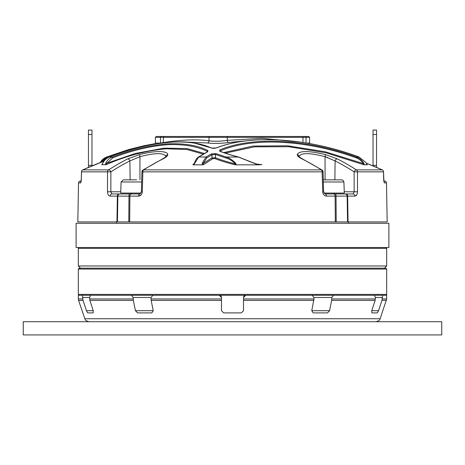 <?xml version="1.0" encoding="UTF-8"?>
<svg xmlns="http://www.w3.org/2000/svg" width="465" height="465" viewBox="0 0 465 465"><rect width="100%" height="100%" fill="white"/><g stroke="black" fill="none" stroke-linecap="round" stroke-linejoin="round"><path stroke-width="0.7" d="M385.845 247.514L386.682 248.351L78.318 248.351L78.318 265.974L386.682 265.974L384.479 268.177M348.593 223.281L348.616 221.921M116.384 221.921L116.407 223.281M103.997 161.163A366.176 366.048 180 0 0 82.776 169.882L108.578 169.882A366.251 258.935 -91.4 0 1 127.706 158.896L139.442 154.624C147.039 152.636 153.671 151.619 159.332 151.561C164.761 151.613 167.574 152.636 167.778 154.624A2.203 2.127 176.2 0 0 165.97 156.566M203.112 154.101L187.203 149.538L166.4 148.777C146.138 150.614 126.038 155.915 106.096 164.686L101.893 164.674M297.501 155.566L299.036 157.118M165.964 157.118L166.575 156.618M167.156 153.322L166.476 152.805M165.523 152.363L162.907 151.77M383.637 178.583L383.486 171.847L357.469 171.847L357.509 191.783C357.358 194.44 356.475 195.887 354.865 196.114L347.152 196.114L347.64 196.114L348.047 221.921L335.323 221.921L335.102 196.114L336.021 196.114L326.366 196.114C324.221 195.881 322.995 194.44 322.693 191.783L322.152 171.847L142.848 171.847L142.307 191.783C141.999 194.44 140.773 195.887 138.634 196.114L128.979 196.114L129.898 196.114L129.677 221.921L116.953 221.921L117.36 196.114L117.848 196.114L110.135 196.114C108.519 195.881 107.642 194.44 107.491 191.783L107.531 171.847A2.203 1.79 -90 0 1 108.578 169.882A2.203 1.43 57.3 0 1 110.879 171.847L110.839 191.783L111.885 193.946L119.982 193.946L111.885 193.946A2.203 1.75 -90 0 0 110.135 196.114M302.744 136.46L308.714 136.46L309.591 137.338L302.971 137.338L302.744 136.46L181.978 136.46M105.352 164.837L105.898 162.785C107.357 160.082 109.484 158.164 112.274 157.019C131.06 149.747 149.428 145.365 167.371 143.871C184.303 143.162 197.805 145.382 207.878 150.52A0.884 0.703 110.9 0 0 207.216 151.357C197.695 146.585 185.18 144.319 169.673 144.557C151.363 145.743 132.403 150.172 112.803 157.844L106.921 163.227L135.338 153.45L164.104 148.149L187.075 148.567L204.269 153.444M109.304 157.048L109.333 157.025C130.299 148.928 149.352 143.801 173.66 142.005C181.519 141.61 188.319 141.941 194.056 142.999L211.918 148.126A0.884 0.709 110.4 0 0 211.563 148.103C201.746 143.47 188.732 141.459 172.509 142.087C152.02 143.58 130.973 148.562 109.368 157.019C106.625 158.152 104.526 160.053 103.067 162.721L101.852 164.837M206.832 157.844L203.188 163.471L211.988 157.873L215.44 157.734C221.049 159.943 227.728 162.018 235.476 163.971A0.884 0.296 -40.2 0 1 235.924 163.581L236.069 164.837L234.651 164.686C235.761 164.819 236.04 164.581 235.476 163.971C232.407 160.844 229.088 158.798 225.531 157.844L215.44 154.456L211.988 154.775L206.832 157.844A0.884 0.692 -122.9 0 0 206.036 157.019L211.226 153.95L216.074 153.63L226.083 157.019L238.301 157.019C231.064 155.182 224.874 153.241 219.736 151.201L219.8 149.922C252.507 136.059 306.731 138.948 356.463 157.019L359.026 157.019C307.563 137.867 251.17 134.222 216.423 147.94L211.563 148.103M216.074 153.63A0.884 0.657 -69.8 0 0 215.44 154.456L215.44 157.734A0.884 0.651 -69.6 0 1 214.813 158.565L212.743 158.705L203.478 164.686L203.188 163.471A0.884 0.372 -163.4 0 0 202.269 163.052L206.036 157.019L198.712 157.019L193.725 164.837L192.824 164.686L193.55 164.343L194.614 162.645A0.884 0.407 -162 0 1 195.254 162.459M211.226 153.95A0.884 0.674 -118.4 0 1 211.988 154.775L211.988 157.873A0.884 0.674 -118.6 0 0 212.743 158.705M234.651 164.686C226.996 162.773 220.381 160.733 214.813 158.565M203.478 164.686L202.496 164.837L202.269 163.052M202.496 164.837L193.725 164.837M207.878 150.52L207.809 151.712A0.884 0.668 -116.6 0 0 207.471 151.759L198.299 157.112C196.829 158.013 195.602 159.855 194.614 162.645M207.809 151.712L198.712 157.019A0.884 0.698 -124.2 0 0 198.299 157.112M192.824 164.686L194.161 163.633M207.576 151.7L207.216 151.357L207.216 151.886M105.898 162.785L106.921 163.227L106.096 164.686M211.918 148.126C212.691 148.451 214.103 148.399 216.149 147.963L216.149 147.963A0.884 0.639 69.2 0 1 216.423 147.94M367.228 164.686L365.827 162.448L359.026 157.019L365.827 162.448L367.17 164.668M367.274 164.837L363.671 164.686L326.168 152.845L288.875 146.731L254.46 146.83L225.333 153.113M223.81 152.578L252.983 146.08L287.562 145.783L325.134 151.741L362.985 163.471C361.392 160.785 359.12 158.908 356.178 157.844L356.463 157.019C359.614 158.17 362.037 160.181 363.735 163.052L364.345 164.837M225.531 157.844A0.884 0.552 -73 0 1 226.083 157.019C229.629 158.065 232.913 160.256 235.924 163.581M219.736 151.201A0.884 0.668 110.5 0 1 220.073 151.212L220.073 151.212C225.188 153.241 231.326 155.165 238.493 156.984L249.908 161.512C256.488 164.052 259.639 165.034 259.371 164.465L261.842 164.686L258.023 164.837L236.069 164.837M258.023 164.837L238.301 157.019A0.884 0.436 103.5 0 1 238.493 156.984M249.908 161.512L249.554 161.768M356.178 157.844C306.824 139.82 252.96 136.931 220.497 150.759L220.026 151.189M363.671 164.686L362.985 163.471L363.735 163.052M118.308 153.665L106.677 157.844L101.178 162.227M100.237 162.587L105.956 157.292M156.287 136.46L209.686 136.46A0.884 0.674 -90 0 0 209.012 137.338L155.409 137.338L156.287 136.46M155.409 137.338L155.409 143.081L160.547 143.081L163.256 142.598C181.391 139.727 196.643 139.128 209.012 140.808C214.592 141.517 220.683 141.36 227.275 140.349L262.452 138.338L301.471 142.209M248.06 140.651L228.652 142.517C221.003 143.522 213.947 143.673 207.477 142.97L187.843 142.145M302.971 142.459L302.971 137.338L227.275 137.338L227.275 140.349A2.203 1.349 -98.6 0 0 228.652 142.517M226.734 136.46A0.884 0.541 -90 0 1 227.275 137.338L209.012 137.338L209.012 140.808A2.203 1.68 -82.1 0 1 207.477 142.97M163.541 136.46L163.256 142.598A2.203 0.692 -99.3 0 1 163.302 142.935M167.778 154.624C167.76 155.862 166.168 157.286 162.994 158.896A366.251 258.935 91.4 0 0 143.598 169.882A2.203 1.285 -90 0 0 142.848 171.847L141.93 171.823A2.203 2.203 0 0 1 142.958 170.021A2.203 1.407 57.7 0 1 143.598 169.882L321.402 169.882A366.251 258.935 -91.4 0 0 302.006 158.896C298.826 157.28 297.228 155.856 297.222 154.624C299.094 150.584 308.539 150.584 325.558 154.624L325.052 156.676C309.423 152.665 300.75 152.665 299.036 156.676M325.558 154.624L337.294 158.896A2.203 1.476 117 0 0 335.108 160.925L325.052 156.676L327.872 157.618M297.222 154.624A2.203 2.127 3.8 0 1 299.03 156.566M302.006 158.896A2.203 1.459 -63.3 0 1 302.575 158.995L299.03 156.775M322.693 191.783L323.605 191.76L323.07 171.823L322.152 171.847A2.203 1.285 -90 0 0 321.402 169.882A2.203 1.407 -57.7 0 1 322.042 170.021L302.575 158.995M326.366 196.114A2.203 1.343 -90 0 0 325.029 193.946L333.638 193.946A2.203 1.465 -90 0 1 335.102 196.114M347.564 221.921L347.152 196.114L336.021 196.114A2.203 0.546 -90 0 0 335.474 193.946L353.115 193.946L333.173 193.946L353.115 193.946L354.161 191.783L354.121 171.847A2.203 1.43 -57.3 0 1 356.423 169.882L382.224 169.882A366.176 366.048 180 0 0 366.286 163.192L373.029 165.906L373.029 165.313L376.551 165.313L376.551 167.388L382.224 169.87L366.281 163.18M162.994 158.896A2.203 1.459 -116.7 0 0 162.425 158.995L165.97 156.775M139.442 154.624L139.948 156.676L129.892 160.925A364.049 257.383 88.6 0 0 110.879 171.847L81.515 171.847L81.363 178.583M165.964 156.676C164.209 152.665 155.537 152.665 139.948 156.676L139.942 179.85M139.924 193.068L139.889 193.946L131.363 193.946L139.971 193.946L119.982 193.946A2.203 2.133 -90 0 0 117.848 196.114L117.436 221.921M127.706 158.896A2.203 1.476 63 0 1 129.892 160.925L130.124 179.85M80.997 181.524A2.203 2.174 -90 0 0 80.492 182.896L78.509 182.896L79.155 181.373L81.148 180.734L81.323 178.595L81.084 181.478M80.492 182.896C80.945 182.675 81.236 181.245 81.363 178.607M107.52 178.589L107.491 191.783L120.749 191.783M129.898 196.114A2.203 1.465 -90 0 1 131.363 193.946L139.971 193.946A2.203 1.343 -90 0 0 138.634 196.114L141.157 194.87M383.852 180.734L385.845 181.373L386.491 182.896L384.509 182.896L383.95 181.652M384.003 181.524A2.203 2.174 90 0 1 384.509 182.896C384.055 182.681 383.765 181.245 383.637 178.607M335.474 193.946L333.173 193.946A2.203 1.558 -90 0 0 334.416 193.068M353.115 193.946A2.203 1.75 -90 0 1 354.865 196.114L356.742 194.858M165.424 155.415L165.953 156.536M82.776 169.87L104.003 161.152L91.971 165.906L91.971 165.313L88.449 165.313L88.449 167.388L82.776 169.87A2.203 2.203 0 0 0 81.474 171.835L81.515 171.847A2.203 2.162 -90 0 1 82.776 169.882L82.782 169.876A2.203 2.203 0 0 0 81.474 171.835L81.323 178.595M78.509 182.896L77.829 221.921L116.953 221.921M129.677 221.921L335.323 221.921M348.047 221.921L387.171 221.921L386.491 182.896M357.509 191.783L344.251 191.783M142.307 191.783L141.395 191.76L139.971 193.946M139.361 193.946L126.277 193.946M257.401 164.162L261.842 164.686M220.497 151.369L220.497 150.759A0.884 0.645 -112.1 0 0 219.8 149.922M78.318 269.055L79.195 268.177L385.805 268.177L386.682 269.055L78.318 269.055L78.318 294.403L386.682 294.403L386.682 269.055M378.562 310.701L377.301 312.904L371.861 312.904L371.756 310.701L378.562 310.701L381.939 300.384L382.683 295.281L386.682 295.281L78.318 295.281L82.317 295.281L83.061 300.384L86.438 310.701L93.244 310.701L89.867 300.384L89.64 297.484L82.834 297.484M89.018 321.716C84.066 320.292 85.473 319.17 84.851 318.74L380.149 318.74L386.682 298.954L382.166 298.954L382.166 297.484L375.36 297.484L375.133 300.384L371.756 310.701M329.58 310.701L331.667 300.384L331.807 297.484L313.985 297.484L312.102 295.281L245.718 295.281L243.515 297.484L243.515 298.954L313.985 298.954L311.759 310.701L329.58 310.701L327.436 312.904L313.183 312.904L311.759 310.701M221.485 297.484L219.282 295.281A2.203 2.203 0 0 1 221.485 297.484L221.485 310.701L223.688 312.904L241.312 312.904L243.515 310.701L243.515 298.954M219.282 295.281L152.898 295.281L151.015 297.484L133.193 297.484L131.514 295.281L90.483 295.281L89.64 297.484M153.241 310.701L151.817 312.904L137.564 312.904L135.42 310.701L153.241 310.701L151.154 300.384L151.015 297.484M133.193 297.484L133.333 300.384L135.42 310.701M93.244 310.701L93.14 312.904L87.699 312.904L86.438 310.701M313.985 297.484L313.985 298.954M375.36 297.484L374.517 295.281L333.486 295.281L331.807 297.484M245.718 295.281A2.203 2.203 0 0 0 243.515 297.484M232.5 321.716L441.75 321.716L441.75 334.928L23.25 334.928L23.25 321.716L232.5 321.716M323.285 179.85L341.705 179.85L343.246 180.478L343.908 181.978L323.344 181.978M343.908 181.978L344.292 193.068L323.936 193.068M141.656 181.978L121.092 181.978L123.295 179.85L136.634 179.85M141.064 193.068L120.708 193.068L121.092 181.978M130.322 179.85L126.509 179.85M376.551 134.478L373.029 134.478L373.029 130.072L376.551 130.072L376.551 165.313M373.029 134.478L373.029 165.313M88.449 130.072L91.971 130.072L91.971 134.478L88.449 134.478L88.449 130.072M91.971 165.313L91.971 134.478M88.449 165.313L88.449 134.478M388.885 247.514L76.115 247.514L76.115 223.281L388.885 223.281L388.885 247.514M128.776 221.921L128.979 196.114L117.848 196.114M101.823 164.709L102.998 162.75C104.456 160.07 106.572 158.164 109.333 157.025L112.274 157.019L112.803 157.844M100.115 162.738C101.608 160.065 103.759 158.164 106.561 157.025L106.677 157.844M306.034 142.947L306.034 137.338A0.884 0.843 -90 0 0 305.197 136.46M161.367 136.46A0.884 0.82 90 0 0 160.547 137.338L160.547 143.081A2.203 2.058 -90 0 1 160.535 143.296M306.865 143.081L309.591 143.081L309.591 137.338M325.058 179.85L325.052 156.676M337.294 158.896A366.251 258.935 91.4 0 1 356.423 169.882A2.203 1.79 -90 0 1 357.469 171.847L354.121 171.847A364.049 257.383 -88.6 0 0 335.108 160.925L334.876 179.85M325.076 193.068L325.111 193.946M130.584 193.068A2.203 1.558 -90 0 0 131.828 193.946M117.36 196.114A2.203 1.645 -90 0 1 119.005 193.946M128.979 196.114A2.203 0.546 -90 0 1 129.526 193.946M336.021 196.114L336.224 221.921M383.486 171.847L383.526 171.835A2.203 2.203 0 0 0 382.224 169.87A2.203 2.162 -90 0 1 383.486 171.847M347.64 196.114A2.203 1.645 -90 0 0 345.995 193.946M347.152 196.114A2.203 2.133 -90 0 0 345.018 193.946M386.444 300.384L381.939 300.384M375.133 300.384L331.667 300.384M313.846 300.384L243.515 300.384M221.485 300.384L151.154 300.384M151.015 298.954L221.485 298.954M133.333 300.384L89.867 300.384M89.64 298.954L133.193 298.954M83.061 300.384L78.556 300.384L78.318 298.954L82.834 298.954M331.807 298.954L375.36 298.954M79.155 247.514L78.318 248.351M80.521 268.177L78.318 265.974M386.682 248.351L386.682 265.974M359.032 157.013C307.667 137.89 251.059 134.158 216.149 147.963M106.561 157.025L128.741 149.532L144.353 145.644L155.339 143.621M155.409 143.081L155.147 144.127M309.644 143.569L309.591 143.081M382.224 169.87A2.203 2.203 0 0 1 383.526 171.835L383.916 181.478M325.029 193.946L323.605 191.76M323.07 171.823A2.203 2.203 0 0 0 322.042 170.021M141.93 171.823L141.395 191.76M142.958 170.021L162.425 158.995M385.805 295.281L386.682 294.403M79.195 295.281L78.318 294.403M380.149 318.74C379.527 319.17 380.934 320.292 375.982 321.716M78.318 298.954L78.318 295.281M386.682 298.954L386.682 295.281M84.851 318.74L78.556 300.384"/></g></svg>

